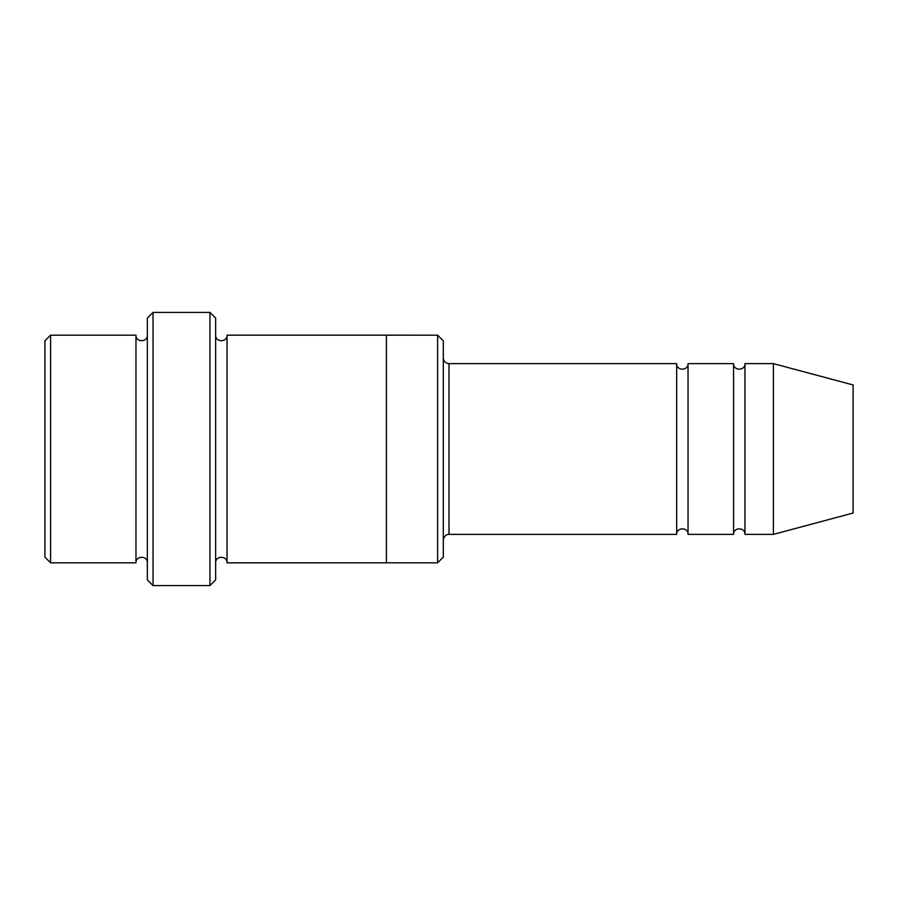 <?xml version="1.0" encoding="UTF-8"?>
<svg xmlns="http://www.w3.org/2000/svg" width="898" height="898" viewBox="0 0 898 898"><rect width="100%" height="100%" fill="white"/><g stroke="black" fill="none" stroke-linecap="round" stroke-linejoin="round"><path stroke-width="0.67" stroke-dasharray="4.49 3.37" d="M733.576 534.377L733.576 363.623M688.048 363.623L688.048 534.377M443.309 357.932L443.309 540.068L443.309 357.932M443.309 557.13L443.309 340.87M135.968 562.822L135.968 335.179M147.351 562.822L147.351 335.179L147.351 562.822M50.591 335.179L50.591 562.822M44.9 340.87L44.9 557.13M437.618 562.822L437.618 335.179M676.665 534.377L676.665 363.623M744.958 363.623L744.958 534.377M773.414 363.623L773.414 534.377M853.1 384.973L853.1 513.027M215.643 579.906L215.643 318.094M215.643 562.833L215.643 335.167L215.643 562.833M227.026 335.167L227.026 562.833M147.351 318.094L147.351 579.906M386.398 562.822L386.398 335.167M209.952 585.597L209.952 312.403M153.042 312.403L153.042 585.597M449 534.377L449 363.623"/><path stroke-width="1.35" d="M443.309 357.932C443.646 361.389 445.543 363.286 449 363.623L676.665 363.623L676.665 534.377C676.306 527.036 688.396 527.036 688.048 534.377L733.576 534.377C733.228 527.036 745.318 527.036 744.958 534.377L744.958 363.623L773.414 363.623L773.414 534.377L744.958 534.377M688.048 534.377L688.048 363.623L733.576 363.623L733.576 534.377M443.309 340.87L443.309 557.13L437.618 562.822L437.618 335.179L443.309 340.87M147.351 335.179C147.699 342.52 135.609 342.52 135.968 335.179L135.968 562.822C135.609 555.48 147.699 555.48 147.351 562.822M50.591 335.179L44.9 340.87L44.9 557.13L50.591 562.822L50.591 335.179L135.968 335.179M50.591 562.822L135.968 562.822M773.414 534.377L853.1 513.027L853.1 384.973L773.414 363.623M209.952 312.403L215.643 318.094L215.643 579.906L209.952 585.597L153.042 585.597L153.042 312.403L209.952 312.403L209.952 585.597M215.643 562.833C215.296 555.492 227.385 555.492 227.026 562.833L227.026 335.167C227.385 342.508 215.296 342.508 215.643 335.167M153.042 585.597L147.351 579.906L147.351 318.094L153.042 312.403M227.026 562.833L437.618 562.822M386.398 562.833L386.398 335.167L437.618 335.179M449 363.623L449 534.377L676.665 534.377M744.958 363.623C745.318 370.964 733.228 370.975 733.576 363.623M688.048 363.623C688.396 370.964 676.306 370.975 676.665 363.623M227.026 335.167L386.398 335.167M449 534.377C449.247 534.142 444.308 534.097 443.309 540.068"/></g></svg>
